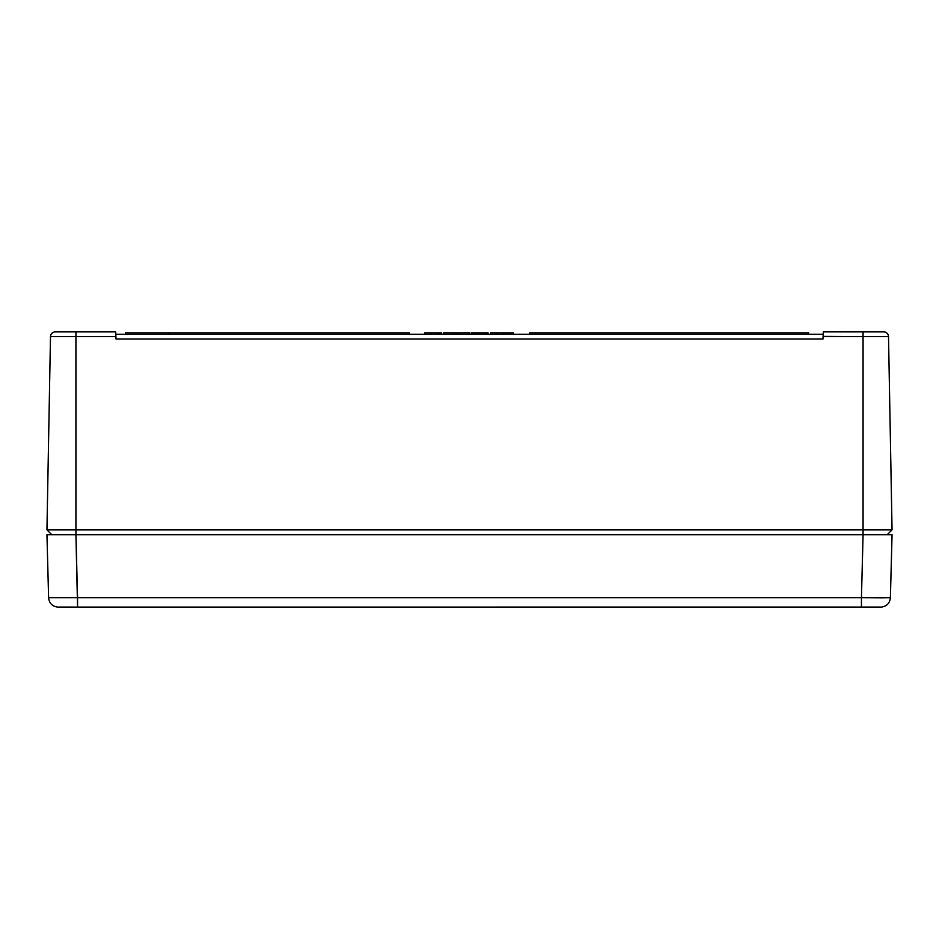 <?xml version="1.0" encoding="UTF-8"?>
<svg xmlns="http://www.w3.org/2000/svg" width="939" height="939" viewBox="0 0 939 939"><rect width="100%" height="100%" fill="white"/><g stroke="black" fill="none" stroke-linecap="round" stroke-linejoin="round"><path stroke-width="1.41" d="M888.224 533.681L892.05 529.866L887.226 534.69L892.05 529.866L863.07 529.866L863.07 534.69L863.07 529.866L46.95 529.866L51.774 534.69L46.95 529.866L50.483 336.608L46.95 529.866L75.93 529.866L75.93 336.608L50.483 336.608L115.92 336.608L115.673 331.866L75.93 331.866L75.93 336.608L75.93 331.866L55.319 331.866A4.824 4.824 0 0 0 50.483 336.608A4.824 4.824 0 0 1 55.319 331.866L115.673 331.866L115.743 333.251L115.673 331.866M882.39 534.69L75.918 534.69L75.93 529.866L75.93 534.69L46.95 534.69L48.605 597.72L77.561 597.72L75.918 534.69L46.95 534.69L48.605 597.72C49.204 603.178 52.22 606.301 57.643 607.11L880.465 607.064M823.21 334.284L115.79 334.284L823.21 334.284L823.327 331.866L863.07 331.866L823.327 331.866L823.08 336.608L863.07 336.608L863.07 529.866L892.05 529.866L888.517 336.608L863.07 336.608L863.07 331.866L883.681 331.866A4.824 4.824 0 0 1 888.517 336.608A4.824 4.824 0 0 0 883.681 331.866L863.07 331.866L863.07 336.608L888.517 336.608L892.05 529.866L887.226 534.69M49.157 534.69L51.774 534.69M823.257 333.251L822.951 339.026L116.049 339.026L115.92 336.608L75.93 336.608L75.93 529.866L863.07 529.866L863.07 336.608L823.092 336.373M441.459 332.84L441.459 334.284L441.459 332.84L439.968 332.84L439.968 334.284L439.405 332.84L441.166 332.84M435.309 332.84L430.79 332.84L430.79 334.284L430.79 332.84L424.733 332.84L424.733 334.284L424.733 332.84L434.98 332.84M436.224 332.84L438.302 332.84L436.248 332.84L436.248 334.284L436.248 332.84M458.408 332.84L469.5 332.84L458.173 332.84L458.173 334.284L458.173 332.84L457.246 332.84L457.246 334.284L457.246 332.84L458.502 332.84M471.085 332.84L472.47 332.84L471.085 332.84L471.085 334.284L471.085 332.84M473.772 332.84L477.986 332.84M487.893 332.84L485.85 332.84L487.893 332.84L487.893 334.284L487.893 332.84M501.215 332.84L496.215 332.84L501.449 332.84L501.449 334.284L501.215 332.84L503.468 332.84M409.134 332.84L125.45 332.84L409.134 332.84L409.134 334.284L409.134 332.84M808.714 332.84L529.866 332.84L808.714 332.84L808.714 334.284L808.714 332.84M443.501 332.84L443.501 334.284L443.501 332.84L444.429 332.84L444.429 334.284L444.429 332.84L452.222 332.84L444.429 332.84M443.56 332.84L444.851 332.84M454.265 332.84L452.222 332.84L452.222 334.284L452.222 332.84L454.265 332.84L454.265 334.284L454.265 332.84L456.307 332.84L454.265 332.84M474.512 332.84L472.47 332.84L472.47 334.284L472.47 332.84L474.512 332.84L474.512 334.284L474.512 332.84L476.261 332.84L476.261 334.284L476.261 332.84L478.503 332.84M477.857 332.84L485.85 332.84L477.857 332.84L477.857 334.284L477.857 332.84M490.569 332.84L496.215 332.84L496.215 334.284L496.215 332.84L490.839 332.84M490.51 332.84L490.487 334.284L490.487 332.84M503.304 332.84L513.34 332.84L503.304 332.84L503.304 334.284L503.304 332.84M439.405 332.84L439.405 334.284L439.405 332.84M487.987 334.284L487.987 332.84L487.987 334.284M503.727 332.84L500.616 332.84M823.08 336.608L823.057 337.207M115.943 337.207L116.049 339.026L822.951 339.026M116.049 339.026L115.743 333.251M115.873 335.681L115.92 336.608M529.866 334.284L529.866 332.84L529.866 334.284M125.45 334.284L125.45 332.84L125.45 334.284M168.914 332.84L168.914 334.284L168.914 332.84M438.302 334.284L438.302 332.84L438.302 334.284M456.307 334.284L456.307 332.84L456.307 334.284M469.5 334.284L469.5 332.84L469.5 334.284M483.233 334.284L483.233 332.84L483.233 334.284M485.85 334.284L485.85 332.84L485.85 334.284M479.899 334.284L479.899 332.84L479.899 334.284M508.656 334.284L508.656 332.84L508.656 334.284M511.286 334.284L511.286 332.84L511.286 334.284M513.34 334.284L513.34 332.84L513.34 334.284M505.346 334.284L505.346 332.84L505.346 334.284M889.843 534.69L892.05 534.69L890.395 597.72L881.909 597.826L861.439 597.72L863.082 534.69L75.918 534.69L77.561 607.11L80.883 607.134L75.93 607.134L77.561 607.11L77.561 597.72L890.395 597.72L892.05 534.69L863.082 534.69L861.439 597.72L861.439 607.11L863.07 607.134L859.807 607.134M881.298 607.087L881.357 607.11C886.78 606.301 889.796 603.178 890.395 597.72C889.796 603.178 886.78 606.301 881.357 607.11L863.07 607.134M88.712 607.134L861.439 607.11L861.439 597.72L48.605 597.72C49.204 603.178 52.22 606.301 57.643 607.11L58.253 607.134L57.643 607.11M75.93 607.134L58.253 607.134L75.93 607.134M57.702 607.087L72.139 607.075M458.173 332.84L458.173 334.284"/></g></svg>
